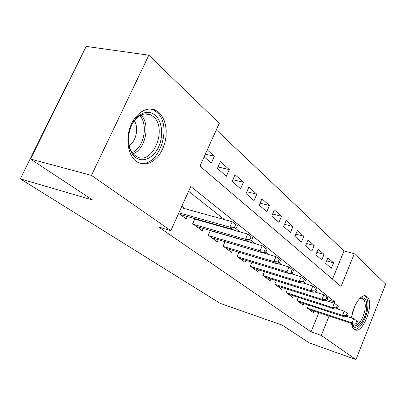 <?xml version="1.0" encoding="UTF-8"?>
<svg xmlns="http://www.w3.org/2000/svg" width="406" height="406" viewBox="0 0 406 406"><rect width="100%" height="100%" fill="white"/><g stroke="black" fill="none" stroke-linecap="round" stroke-linejoin="round"><path stroke-width="0.61" d="M351.581 317.969C352.565 305.921 361.518 292.949 366.369 296.187L367.1 296.7C375.012 302.658 362.903 334.95 354.646 329.682L354.144 329.352C352.789 328.276 351.936 326.317 351.576 323.47M136.046 161.197C128.017 155.173 125.383 138.964 130.63 125.845C135.782 112.66 147.434 105.839 155.934 110.432L158.842 112.447L161.796 115.842L164.065 120.156L165.562 125.175L166.232 130.681L166.054 136.431L165.039 142.176L163.237 147.667L160.715 152.671L157.589 156.975L153.981 160.38L150.053 162.725L145.962 163.902L141.902 163.831L138.06 162.501L136.046 161.197M68.289 82.641L67.888 82.57L20.3 178.848L220.184 303.358L282.373 325.186L309.113 342.831L355.976 359.594L321.273 335.427L329.104 316.046M20.3 178.848L92.619 200.006L30.531 159.045L86.194 46.406L148.804 55.186L219.291 123.292L199.955 166.14L341.06 286.469L354.291 253.74L385.7 284.088L355.976 359.594M332.489 279.161L343.989 250.908L216.332 129.849M343.989 250.908L354.291 253.74M308.524 305.089L307.271 308.144L313.234 312.534L313.853 311.011M298.811 301.912L344.293 316.781L342.542 315.411L296.959 300.536L303.201 305.145L303.855 303.561M287.539 289.209L286.139 292.579L292.69 297.405L293.376 295.756M276.273 280.673L274.781 284.21L281.662 289.28L282.383 287.565M264.433 271.685L262.849 275.42L270.081 280.749L270.838 278.958M251.974 262.225L250.289 266.169L257.901 271.776L258.698 269.904M238.855 252.243L237.053 256.414L245.077 262.327L245.919 260.368M225.015 241.697L223.082 246.127L231.552 252.365L232.445 250.314M210.399 230.537L208.319 235.252L217.276 241.849L218.225 239.692M194.936 218.707L192.693 223.736L202.178 230.725L203.183 228.451M205.345 154.204L214.338 156.198L207.288 149.89M218.042 166.988L229.299 169.581L220.428 161.644L217.388 168.449L226.325 176.285L229.299 169.581M232.851 179.701L243.433 182.233L235.044 174.727L232.115 181.365L240.56 188.77L243.433 182.233M246.838 191.744L256.805 194.2L248.868 187.095L246.041 193.571L254.034 200.579L256.805 194.2M260.079 203.162L269.482 205.543L261.956 198.808L259.226 205.131L266.803 211.775L269.482 205.543M272.624 213.998L281.515 216.312L274.37 209.917L271.726 216.088L278.922 222.397L281.515 216.312M284.53 224.305L292.949 226.543L286.159 220.463L283.596 226.497L290.437 232.496L292.949 226.543M295.842 234.11L303.83 236.277L297.365 230.491L294.883 236.393L301.394 242.098L303.83 236.277M306.611 243.453L314.193 245.554L308.032 240.042L305.627 245.813L311.833 251.248L314.193 245.554M316.868 252.37L324.079 254.4L318.202 249.142L315.868 254.79L321.785 259.977L324.079 254.4M204.147 156.848L211.252 163.075L214.338 156.198M325.637 263.357L331.291 268.31L333.519 262.849L327.911 257.825L325.637 263.357M288.169 294.071L334.371 309.012L332.534 307.57L334.813 301.922L190.79 186.45L170.835 230.669L158.68 227.03L311.042 331.864L318.857 312.661M316.929 292.645L315.909 291.838M305.794 283.85L304.383 282.733M294.061 274.578L292.213 273.121M281.673 264.798L279.353 262.961M268.584 254.46L265.732 252.202M254.735 243.519L251.284 240.794M240.042 231.917L235.937 228.669M224.442 219.59L188.607 191.287M178.635 213.383L186.181 218.941L187.257 216.54M185.253 208.78L181.863 206.228M201.472 221.006L200.513 220.285M216.774 232.542L216.428 232.278M296.953 300.547L298.278 297.339M30.531 159.045L91.451 175.392L148.804 55.186M311.042 331.864L321.273 335.427M170.835 230.669L91.451 175.392M327.307 299.542L334.813 301.922M326.657 260.88L333.519 262.849M234.445 227.396L236.033 228.649L237.337 225.655L235.754 224.391L234.445 227.396L229.872 227.137L232.745 229.385L180.228 214.556M178.899 212.805L229.872 227.137L232.232 221.742L181.213 207.669M235.754 224.391L232.232 221.742M232.745 229.385L236.033 228.649M135.543 157.386C132.503 154.97 130.397 151.357 129.22 146.541C126.337 135.213 131.635 119.892 140.202 114.654C145.713 111.351 150.727 111.559 155.254 115.289C162.288 121.384 163.709 136.081 158.563 147.043C153.524 158.091 142.866 163.121 135.543 157.386M128.448 139.684L129.154 145.465C130.24 149.921 132.189 153.265 135 155.508L136.69 156.604C152.626 166.034 168.094 128.21 153.245 116.578L150.981 115.025C147.256 113.167 143.364 113.497 139.299 116.014C135.985 118.212 133.305 121.531 131.255 125.972M139.07 162.984C158.584 168.952 173.535 125.55 156.701 112.203L153.808 110.209L150.22 108.955M129.194 145.647C136.198 141.339 139.004 127.707 134.285 120.805M359.097 299.161L360.954 297.974C365.527 296.903 367.389 300.709 366.542 309.392C365.004 322.08 354.504 332.849 351.789 324.11L351.591 323.475M351.632 323.612L353.286 325.505C357.133 327.926 363.827 318.548 365.009 309.301C365.704 303.764 364.923 300.242 362.67 298.73L359.285 299.009M354.23 329.418C359.137 330.433 366.253 319.41 367.633 308.946C368.501 302.069 367.537 297.689 364.74 295.807L364.689 295.781M249.888 239.596L251.38 240.773L252.633 237.86L251.147 236.673L249.888 239.596L245.437 239.327L248.137 241.443L196.448 226.502M193.596 224.406L245.437 239.327L247.701 234.079L194.758 219.108M251.147 236.673L247.701 234.079M248.137 241.443L251.38 240.773M264.423 251.075L265.828 252.187L267.036 249.35L265.631 248.233L264.423 251.075L260.079 250.801L262.621 252.796L211.754 237.779M209.065 235.8L260.079 250.801L262.261 245.696L210.338 230.679M265.631 248.233L262.261 245.696M262.621 252.796L265.828 252.187M278.12 261.9L279.445 262.946L280.607 260.185L279.287 259.13L278.12 261.9L273.883 261.616L276.283 263.499L226.228 248.442M223.681 246.569L273.883 261.616L275.989 256.643L262.819 252.755M279.287 259.13L275.989 256.643M276.283 263.499L279.445 262.946M291.051 272.116L292.305 273.106L293.431 270.416L292.178 269.417L291.051 272.116L286.92 271.832L289.189 273.608L239.931 258.536M237.52 256.759L286.92 271.832L288.95 266.986L276.958 263.382M292.178 269.417L288.95 266.986M289.189 273.608L292.305 273.106M303.287 281.779L304.475 282.718L305.556 280.094L304.373 279.15L303.287 281.779L299.247 281.49L301.399 283.175L252.928 268.112M250.639 266.422L299.247 281.49L301.211 276.765L290.3 273.431M304.373 279.15L301.211 276.765M301.399 283.175L304.475 282.718M314.873 290.935L316 291.823L317.045 289.265L315.924 288.367L314.873 290.935L310.93 290.64L312.965 292.239L265.265 277.202M263.093 275.598L310.93 290.64L312.823 286.027L302.901 282.952M315.924 288.367L312.823 286.027M312.965 292.239L316 291.823M325.866 299.618L326.931 300.465L327.947 297.963L326.881 297.111L325.866 299.618L322.009 299.323L323.942 300.836L276.999 285.844M274.928 284.322L322.009 299.323L323.841 294.817L314.833 291.985M326.881 297.111L323.841 294.817M323.942 300.836L326.931 300.465M337.29 305.419L336.305 307.865L337.32 308.672L338.305 306.225L334.311 303.17L326.135 300.562M336.305 307.865L332.534 307.57L286.194 292.619M334.371 309.012L337.32 308.672M346.232 315.711L347.201 316.477L348.155 314.087L347.191 313.32L346.232 315.711L342.542 315.411L344.268 311.113L336.858 308.722M347.191 313.32L344.268 311.113M344.293 316.781L347.201 316.477M355.686 323.181L356.61 323.907L357.534 321.572L356.615 320.841L355.686 323.181L352.073 322.882L353.743 324.186L308.971 309.397M307.281 308.108L352.073 322.882L353.748 318.674L347.049 316.492M356.615 320.841L353.748 318.674M353.743 324.186L356.61 323.907M141.095 115.015C150.667 124.393 145.51 149.225 133.138 153.727M132.249 152.59C143.82 147.931 148.601 124.87 139.826 115.69M354.854 305.997L351.961 315.3M366.369 296.187L365.101 295.801M129.154 145.465L129.22 146.541M139.299 116.014L140.202 114.654M145.15 113.878L150.981 115.025M359.817 298.745L360.954 297.974M361.66 298.415L362.67 298.73"/></g></svg>
